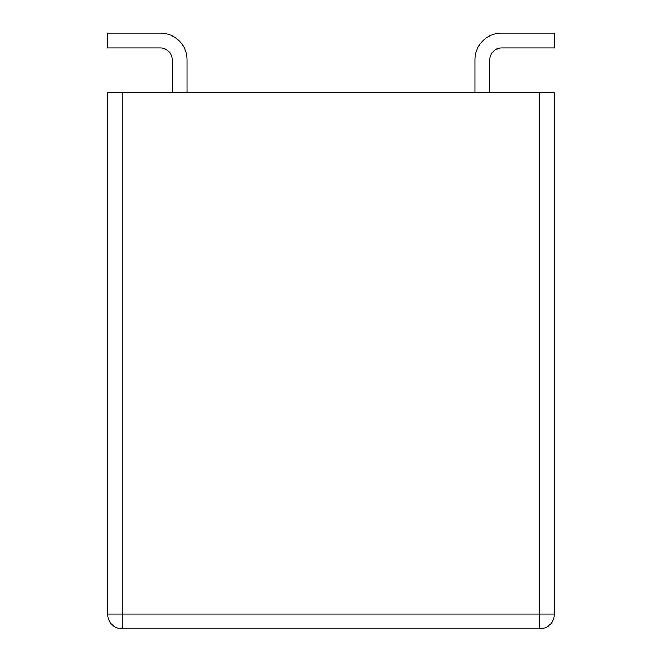 <?xml version="1.0" encoding="UTF-8"?>
<svg xmlns="http://www.w3.org/2000/svg" width="662" height="662" viewBox="0 0 662 662"><rect width="100%" height="100%" fill="white"/><g stroke="black" fill="none" stroke-linecap="round" stroke-linejoin="round"><path stroke-width="0.99" d="M539.53 92.68L539.53 628.9A14.895 14.895 0 0 0 554.425 614.005L554.425 92.68L107.575 92.68L107.575 614.005A14.895 14.895 0 0 0 122.47 628.9L539.53 628.9A14.895 14.895 0 0 0 554.425 614.005L122.47 614.005L122.47 628.9A14.895 14.895 0 0 1 107.575 614.005L122.47 614.005L122.47 92.68M187.114 92.68L187.114 59.911A26.811 26.811 0 0 0 160.303 33.1L107.575 33.1L107.575 47.995L160.303 47.995A11.916 11.916 0 0 1 172.219 59.911L172.219 92.68M160.303 47.995A11.916 11.916 0 0 1 172.219 59.911A11.916 11.916 0 0 0 160.303 47.995A11.916 11.916 0 0 1 172.219 59.911A11.916 11.916 0 0 0 160.303 47.995M474.886 92.68L474.886 59.911A26.811 26.811 0 0 1 501.697 33.1L554.425 33.1L554.425 47.995L501.697 47.995A11.916 11.916 0 0 0 489.781 59.911L489.781 92.68M501.697 47.995A11.916 11.916 0 0 0 489.781 59.911A11.916 11.916 0 0 1 501.697 47.995A11.916 11.916 0 0 0 489.781 59.911A11.916 11.916 0 0 1 501.697 47.995"/></g></svg>
